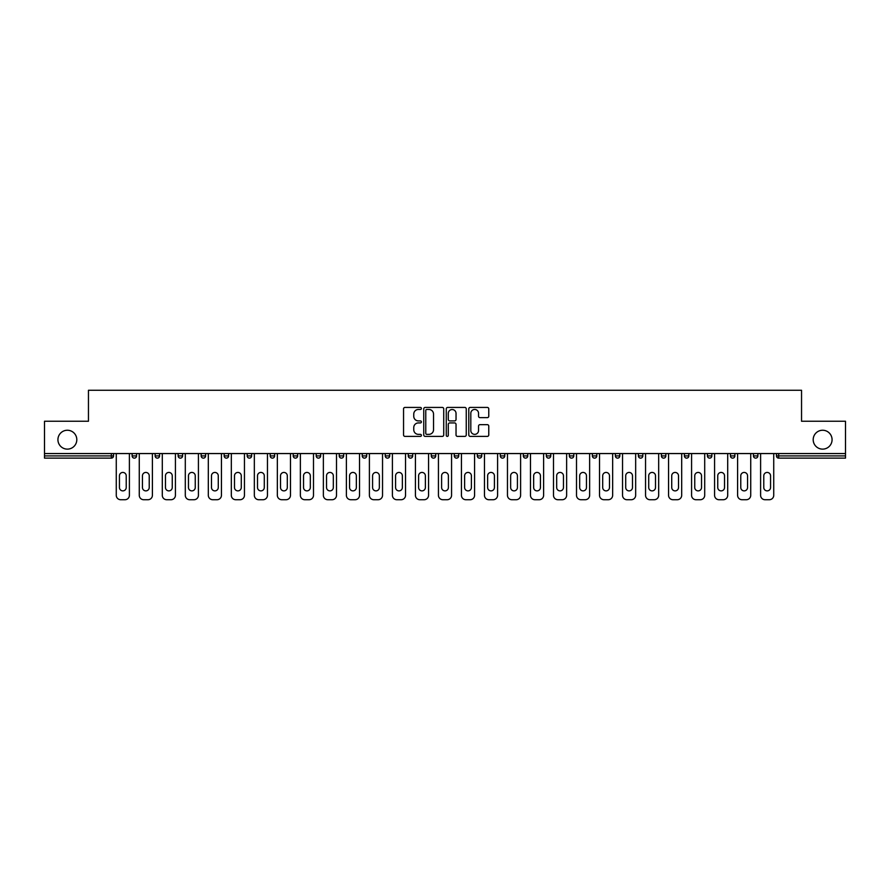 <?xml version="1.0" encoding="UTF-8"?>
<svg xmlns="http://www.w3.org/2000/svg" width="890" height="890" viewBox="0 0 890 890"><rect width="100%" height="100%" fill="white"/><g stroke="black" fill="none" stroke-linecap="round" stroke-linejoin="round"><path stroke-width="1.33" d="M76.807 439.693A9.445 9.445 0 0 1 67.362 449.127A9.445 9.445 0 0 1 57.928 439.693A9.445 9.445 0 0 1 67.362 430.248A9.445 9.445 0 0 1 76.807 439.693M832.072 439.693A9.445 9.445 0 0 1 822.638 449.127A9.445 9.445 0 0 1 813.193 439.693A9.445 9.445 0 0 1 822.638 430.248A9.445 9.445 0 0 1 832.072 439.693M421.404 408.443A1.012 1.012 0 0 0 420.38 407.431L405.006 407.431A1.446 1.446 0 0 0 403.548 408.877L403.548 434.943A1.446 1.446 0 0 0 405.006 436.389L420.38 436.389A1.012 1.012 0 0 0 421.404 435.377A1.012 1.012 0 0 0 420.38 434.365L418.389 434.365A4.628 4.628 0 0 1 413.761 429.736L413.761 427.556A4.628 4.628 0 0 1 418.389 422.928L420.38 422.928A1.012 1.012 0 0 0 421.404 421.916A1.012 1.012 0 0 0 420.38 420.903L418.389 420.903A4.628 4.628 0 0 1 413.761 416.264L413.761 414.095A4.628 4.628 0 0 1 418.389 409.467L420.38 409.467A1.012 1.012 0 0 0 421.404 408.443M487.32 417.644A1.446 1.446 0 0 0 488.766 416.197L488.766 408.877A1.446 1.446 0 0 0 487.32 407.431L470.232 407.431A1.446 1.446 0 0 0 468.785 408.877L468.785 434.943A1.446 1.446 0 0 0 470.232 436.389L487.32 436.389A1.446 1.446 0 0 0 488.766 434.943L488.766 426.11A1.446 1.446 0 0 0 487.32 424.664L479.999 424.664A1.446 1.446 0 0 0 478.553 426.11L478.553 430.493A3.872 3.872 0 0 1 474.682 434.365A3.872 3.872 0 0 1 470.81 430.493L470.81 413.338A3.872 3.872 0 0 1 474.682 409.467A3.872 3.872 0 0 1 478.553 413.338L478.553 416.197A1.446 1.446 0 0 0 479.999 417.644L487.32 417.644M44.5 453.555L44.5 421.248L88.455 421.248L88.455 390.276L801.545 390.276L801.545 421.248L845.5 421.248L845.5 453.555L44.5 453.555L44.5 455.914L111.328 455.914L111.328 453.555M443.732 408.877A1.446 1.446 0 0 0 442.286 407.431L425.197 407.431A1.446 1.446 0 0 0 423.751 408.877L423.751 434.943A1.446 1.446 0 0 0 425.197 436.389L442.286 436.389A1.446 1.446 0 0 0 443.732 434.943L443.732 408.877M447.715 407.431L464.803 407.431A1.446 1.446 0 0 1 466.249 408.877L466.249 434.943A1.446 1.446 0 0 1 464.803 436.389L457.493 436.389A1.446 1.446 0 0 1 456.036 434.943L456.036 424.374A1.446 1.446 0 0 0 454.59 422.928L449.739 422.928A1.446 1.446 0 0 0 448.293 424.374L448.293 435.377A1.012 1.012 0 0 1 447.281 436.389A1.012 1.012 0 0 1 446.268 435.377L446.268 408.877A1.446 1.446 0 0 1 447.715 407.431M113.542 453.555L113.542 455.914A2.214 2.214 0 0 1 111.328 458.128L44.5 458.128L44.5 455.914M845.5 453.555L845.5 458.128L778.672 458.128A2.214 2.214 0 0 1 776.458 455.914L776.458 453.555M132.121 453.555L132.121 455.914L132.121 453.555M111.328 458.128A2.214 2.214 0 0 0 113.542 455.914A2.214 2.214 0 0 1 111.328 458.128L111.328 455.914L113.542 455.914M136.548 455.914L132.121 455.914A2.214 2.214 0 0 0 134.334 458.128A2.214 2.214 0 0 0 136.548 455.914A2.214 2.214 0 0 1 134.334 458.128A2.214 2.214 0 0 1 132.121 455.914A2.214 2.214 0 0 0 134.334 458.128A2.214 2.214 0 0 0 136.548 455.914L136.548 453.555M155.138 453.555L155.138 455.914L155.138 453.555M159.566 453.555L159.566 455.914L159.566 453.555M178.145 455.914A2.214 2.214 0 0 0 180.359 458.128A2.214 2.214 0 0 0 182.572 455.914A2.214 2.214 0 0 1 180.359 458.128A2.214 2.214 0 0 0 182.572 455.914L182.572 453.555L182.572 455.914L178.145 455.914A2.214 2.214 0 0 0 180.359 458.128A2.214 2.214 0 0 1 178.145 455.914L178.145 453.555M201.162 453.555L201.162 455.914L201.162 453.555M205.59 453.555L205.59 455.914A2.214 2.214 0 0 1 203.376 458.128A2.214 2.214 0 0 1 201.162 455.914A2.214 2.214 0 0 0 203.376 458.128A2.214 2.214 0 0 0 205.59 455.914A2.214 2.214 0 0 1 203.376 458.128A2.214 2.214 0 0 1 201.162 455.914L205.59 455.914M224.169 455.914A2.214 2.214 0 0 0 226.383 458.128A2.214 2.214 0 0 0 228.596 455.914A2.214 2.214 0 0 1 226.383 458.128A2.214 2.214 0 0 0 228.596 455.914L228.596 453.555L228.596 455.914L224.169 455.914A2.214 2.214 0 0 0 226.383 458.128A2.214 2.214 0 0 1 224.169 455.914L224.169 453.555M251.614 453.555L251.614 455.914A2.214 2.214 0 0 1 249.4 458.128A2.214 2.214 0 0 1 247.186 455.914L247.186 453.555M274.621 453.555L274.621 455.914A2.214 2.214 0 0 1 272.407 458.128A2.214 2.214 0 0 1 270.193 455.914L270.193 453.555M297.638 453.555L297.638 455.914A2.214 2.214 0 0 1 295.424 458.128A2.214 2.214 0 0 1 293.211 455.914L293.211 453.555M320.645 453.555L320.645 455.914A2.214 2.214 0 0 1 318.431 458.128A2.214 2.214 0 0 1 316.217 455.914L316.217 453.555M343.662 453.555L343.662 455.914A2.214 2.214 0 0 1 341.449 458.128A2.214 2.214 0 0 1 339.235 455.914L339.235 453.555M366.669 453.555L366.669 455.914A2.214 2.214 0 0 1 364.455 458.128A2.214 2.214 0 0 1 362.241 455.914L362.241 453.555M385.259 453.555L385.259 455.914L385.259 453.555M389.686 453.555L389.686 455.914A2.214 2.214 0 0 1 387.473 458.128A2.214 2.214 0 0 1 385.259 455.914L389.686 455.914A2.214 2.214 0 0 1 387.473 458.128M412.693 453.555L412.693 455.914L408.265 455.914A2.214 2.214 0 0 0 410.479 458.128A2.214 2.214 0 0 1 408.265 455.914L408.265 453.555M433.497 458.128A2.214 2.214 0 0 0 435.711 455.914L435.711 453.555L435.711 455.914A2.214 2.214 0 0 1 433.497 458.128A2.214 2.214 0 0 1 431.283 455.914L431.283 453.555M456.503 458.128A2.214 2.214 0 0 0 458.717 455.914L458.717 453.555L458.717 455.914A2.214 2.214 0 0 1 456.503 458.128A2.214 2.214 0 0 1 454.289 455.914L454.289 453.555M481.735 453.555L481.735 455.914A2.214 2.214 0 0 1 479.521 458.128A2.214 2.214 0 0 1 477.307 455.914L477.307 453.555M500.314 455.914L504.741 455.914A2.214 2.214 0 0 1 502.527 458.128A2.214 2.214 0 0 0 504.741 455.914L504.741 453.555L504.741 455.914A2.214 2.214 0 0 1 502.527 458.128A2.214 2.214 0 0 1 500.314 455.914L500.314 453.555M527.759 453.555L527.759 455.914A2.214 2.214 0 0 1 525.545 458.128A2.214 2.214 0 0 1 523.331 455.914L523.331 453.555M550.765 453.555L550.765 455.914A2.214 2.214 0 0 1 548.552 458.128A2.214 2.214 0 0 1 546.338 455.914L546.338 453.555M569.355 453.555L569.355 455.914L569.355 453.555M573.783 453.555L573.783 455.914A2.214 2.214 0 0 1 571.569 458.128A2.214 2.214 0 0 1 569.355 455.914L573.783 455.914A2.214 2.214 0 0 1 571.569 458.128M592.362 453.555L592.362 455.914L592.362 453.555M596.79 453.555L596.79 455.914A2.214 2.214 0 0 1 594.576 458.128A2.214 2.214 0 0 1 592.362 455.914L596.79 455.914A2.214 2.214 0 0 1 594.576 458.128A2.214 2.214 0 0 0 596.79 455.914M615.379 453.555L615.379 455.914L615.379 453.555M619.807 453.555L619.807 455.914A2.214 2.214 0 0 1 617.593 458.128A2.214 2.214 0 0 1 615.379 455.914A2.214 2.214 0 0 0 617.593 458.128A2.214 2.214 0 0 0 619.807 455.914A2.214 2.214 0 0 1 617.593 458.128A2.214 2.214 0 0 1 615.379 455.914L619.807 455.914M638.386 453.555L638.386 455.914L638.386 453.555M642.814 453.555L642.814 455.914A2.214 2.214 0 0 1 640.6 458.128A2.214 2.214 0 0 1 638.386 455.914A2.214 2.214 0 0 0 640.6 458.128A2.214 2.214 0 0 0 642.814 455.914A2.214 2.214 0 0 1 640.6 458.128A2.214 2.214 0 0 1 638.386 455.914L642.814 455.914M663.617 458.128A2.214 2.214 0 0 0 665.831 455.914L665.831 453.555L665.831 455.914A2.214 2.214 0 0 1 663.617 458.128A2.214 2.214 0 0 1 661.404 455.914L661.404 453.555M688.838 453.555L688.838 455.914L684.41 455.914A2.214 2.214 0 0 0 686.624 458.128A2.214 2.214 0 0 1 684.41 455.914L684.41 453.555M711.855 453.555L711.855 455.914A2.214 2.214 0 0 1 709.642 458.128A2.214 2.214 0 0 1 707.428 455.914L707.428 453.555M730.434 453.555L730.434 455.914L730.434 453.555M734.862 453.555L734.862 455.914L734.862 453.555M757.88 453.555L757.88 455.914A2.214 2.214 0 0 1 755.666 458.128A2.214 2.214 0 0 1 753.452 455.914L753.452 453.555M157.352 458.128A2.214 2.214 0 0 1 155.138 455.914A2.214 2.214 0 0 0 157.352 458.128A2.214 2.214 0 0 0 159.566 455.914A2.214 2.214 0 0 1 157.352 458.128A2.214 2.214 0 0 1 155.138 455.914L159.566 455.914A2.214 2.214 0 0 1 157.352 458.128M410.479 458.128A2.214 2.214 0 0 0 412.693 455.914A2.214 2.214 0 0 1 410.479 458.128A2.214 2.214 0 0 1 408.265 455.914M686.624 458.128A2.214 2.214 0 0 0 688.838 455.914A2.214 2.214 0 0 1 686.624 458.128A2.214 2.214 0 0 1 684.41 455.914M732.648 458.128A2.214 2.214 0 0 1 730.434 455.914A2.214 2.214 0 0 0 732.648 458.128A2.214 2.214 0 0 0 734.862 455.914A2.214 2.214 0 0 1 732.648 458.128A2.214 2.214 0 0 1 730.434 455.914L734.862 455.914A2.214 2.214 0 0 1 732.648 458.128M778.672 453.555L778.672 458.128A2.214 2.214 0 0 1 776.458 455.914L845.5 455.914M426.788 409.467A1.012 1.012 0 0 0 425.776 410.479L425.776 433.352A1.012 1.012 0 0 0 426.788 434.365L428.891 434.365A4.628 4.628 0 0 0 433.53 429.736L433.53 414.095A4.628 4.628 0 0 0 428.891 409.467L426.788 409.467M456.036 413.405A3.872 3.872 0 0 0 452.165 409.534A3.872 3.872 0 0 0 448.293 413.405L448.293 419.457A1.446 1.446 0 0 0 449.739 420.903L454.59 420.903A1.446 1.446 0 0 0 456.036 419.457L456.036 413.405M126.224 475.827A3.393 3.393 0 0 0 122.831 472.434A3.393 3.393 0 0 0 119.438 475.827A3.393 3.393 0 0 1 122.831 472.434A3.393 3.393 0 0 1 126.224 475.827L126.224 487.486A3.393 3.393 0 0 1 122.831 490.88A3.393 3.393 0 0 1 119.438 487.486A3.393 3.393 0 0 0 122.831 490.88A3.393 3.393 0 0 0 126.224 487.486M116.267 453.555L116.267 495.307L116.267 453.555M120.695 499.724L124.967 499.724L120.695 499.724A4.428 4.428 0 0 1 116.267 495.307M129.395 453.555L129.395 495.307L129.395 453.555M119.438 487.486L119.438 475.827M124.967 499.724A4.428 4.428 0 0 0 129.395 495.307M149.231 475.827A3.393 3.393 0 0 0 145.838 472.434A3.393 3.393 0 0 0 142.445 475.827A3.393 3.393 0 0 1 145.838 472.434A3.393 3.393 0 0 1 149.231 475.827L149.231 487.486A3.393 3.393 0 0 1 145.838 490.88A3.393 3.393 0 0 1 142.445 487.486A3.393 3.393 0 0 0 145.838 490.88A3.393 3.393 0 0 0 149.231 487.486M139.274 453.555L139.274 495.307L139.274 453.555M143.702 499.724L147.985 499.724L143.702 499.724A4.428 4.428 0 0 1 139.274 495.307M152.401 453.555L152.401 495.307L152.401 453.555M172.248 475.827A3.393 3.393 0 0 0 168.855 472.434A3.393 3.393 0 0 0 165.462 475.827A3.393 3.393 0 0 1 168.855 472.434A3.393 3.393 0 0 1 172.248 475.827L172.248 487.486A3.393 3.393 0 0 1 168.855 490.88A3.393 3.393 0 0 1 165.462 487.486A3.393 3.393 0 0 0 168.855 490.88A3.393 3.393 0 0 0 172.248 487.486M162.292 453.555L162.292 495.307L162.292 453.555M166.719 499.724L170.991 499.724L166.719 499.724A4.428 4.428 0 0 1 162.292 495.307M175.419 453.555L175.419 495.307L175.419 453.555M195.255 475.827A3.393 3.393 0 0 0 191.862 472.434A3.393 3.393 0 0 0 188.469 475.827A3.393 3.393 0 0 1 191.862 472.434A3.393 3.393 0 0 1 195.255 475.827L195.255 487.486A3.393 3.393 0 0 1 191.862 490.88A3.393 3.393 0 0 1 188.469 487.486A3.393 3.393 0 0 0 191.862 490.88A3.393 3.393 0 0 0 195.255 487.486M185.298 453.555L185.298 495.307L185.298 453.555M189.726 499.724L194.009 499.724L189.726 499.724A4.428 4.428 0 0 1 185.298 495.307M198.426 453.555L198.426 495.307L198.426 453.555M218.273 475.827A3.393 3.393 0 0 0 214.879 472.434A3.393 3.393 0 0 0 211.486 475.827A3.393 3.393 0 0 1 214.879 472.434A3.393 3.393 0 0 1 218.273 475.827L218.273 487.486A3.393 3.393 0 0 1 214.879 490.88A3.393 3.393 0 0 1 211.486 487.486A3.393 3.393 0 0 0 214.879 490.88A3.393 3.393 0 0 0 218.273 487.486M208.316 453.555L208.316 495.307L208.316 453.555M212.743 499.724L217.015 499.724L212.743 499.724A4.428 4.428 0 0 1 208.316 495.307M221.443 453.555L221.443 495.307L221.443 453.555M241.279 475.827A3.393 3.393 0 0 0 237.886 472.434A3.393 3.393 0 0 0 234.493 475.827A3.393 3.393 0 0 1 237.886 472.434A3.393 3.393 0 0 1 241.279 475.827L241.279 487.486A3.393 3.393 0 0 1 237.886 490.88A3.393 3.393 0 0 1 234.493 487.486A3.393 3.393 0 0 0 237.886 490.88A3.393 3.393 0 0 0 241.279 487.486M231.322 453.555L231.322 495.307L231.322 453.555M235.75 499.724L240.033 499.724L235.75 499.724A4.428 4.428 0 0 1 231.322 495.307M244.45 453.555L244.45 495.307L244.45 453.555M142.445 487.486L142.445 475.827M147.985 499.724A4.428 4.428 0 0 0 152.401 495.307M165.462 487.486L165.462 475.827M170.991 499.724A4.428 4.428 0 0 0 175.419 495.307M188.469 487.486L188.469 475.827M194.009 499.724A4.428 4.428 0 0 0 198.426 495.307M211.486 487.486L211.486 475.827M217.015 499.724A4.428 4.428 0 0 0 221.443 495.307M234.493 487.486L234.493 475.827M240.033 499.724A4.428 4.428 0 0 0 244.45 495.307M264.297 475.827A3.393 3.393 0 0 0 260.904 472.434A3.393 3.393 0 0 0 257.51 475.827A3.393 3.393 0 0 1 260.904 472.434A3.393 3.393 0 0 1 264.297 475.827L264.297 487.486A3.393 3.393 0 0 1 260.904 490.88A3.393 3.393 0 0 1 257.51 487.486A3.393 3.393 0 0 0 260.904 490.88A3.393 3.393 0 0 0 264.297 487.486M254.34 453.555L254.34 495.307L254.34 453.555M258.767 499.724L263.04 499.724L258.767 499.724A4.428 4.428 0 0 1 254.34 495.307M267.467 453.555L267.467 495.307L267.467 453.555M257.51 487.486L257.51 475.827M263.04 499.724A4.428 4.428 0 0 0 267.467 495.307M287.303 475.827A3.393 3.393 0 0 0 283.91 472.434A3.393 3.393 0 0 0 280.517 475.827A3.393 3.393 0 0 1 283.91 472.434A3.393 3.393 0 0 1 287.303 475.827L287.303 487.486A3.393 3.393 0 0 1 283.91 490.88A3.393 3.393 0 0 1 280.517 487.486A3.393 3.393 0 0 0 283.91 490.88A3.393 3.393 0 0 0 287.303 487.486M277.346 453.555L277.346 495.307L277.346 453.555M281.774 499.724L286.057 499.724L281.774 499.724A4.428 4.428 0 0 1 277.346 495.307M290.474 453.555L290.474 495.307L290.474 453.555M280.517 487.486L280.517 475.827M286.057 499.724A4.428 4.428 0 0 0 290.474 495.307M310.321 475.827A3.393 3.393 0 0 0 306.928 472.434A3.393 3.393 0 0 0 303.534 475.827A3.393 3.393 0 0 1 306.928 472.434A3.393 3.393 0 0 1 310.321 475.827L310.321 487.486A3.393 3.393 0 0 1 306.928 490.88A3.393 3.393 0 0 1 303.534 487.486A3.393 3.393 0 0 0 306.928 490.88A3.393 3.393 0 0 0 310.321 487.486M300.364 453.555L300.364 495.307L300.364 453.555M304.792 499.724L309.064 499.724L304.792 499.724A4.428 4.428 0 0 1 300.364 495.307M313.491 453.555L313.491 495.307L313.491 453.555M303.534 487.486L303.534 475.827M309.064 499.724A4.428 4.428 0 0 0 313.491 495.307M333.327 475.827A3.393 3.393 0 0 0 329.934 472.434A3.393 3.393 0 0 0 326.541 475.827A3.393 3.393 0 0 1 329.934 472.434A3.393 3.393 0 0 1 333.327 475.827L333.327 487.486A3.393 3.393 0 0 1 329.934 490.88A3.393 3.393 0 0 1 326.541 487.486A3.393 3.393 0 0 0 329.934 490.88A3.393 3.393 0 0 0 333.327 487.486M323.37 453.555L323.37 495.307L323.37 453.555M327.798 499.724L332.081 499.724L327.798 499.724A4.428 4.428 0 0 1 323.37 495.307M336.509 453.555L336.509 495.307L336.509 453.555M326.541 487.486L326.541 475.827M332.081 499.724A4.428 4.428 0 0 0 336.509 495.307M356.345 475.827A3.393 3.393 0 0 0 352.952 472.434A3.393 3.393 0 0 0 349.559 475.827A3.393 3.393 0 0 1 352.952 472.434A3.393 3.393 0 0 1 356.345 475.827L356.345 487.486A3.393 3.393 0 0 1 352.952 490.88A3.393 3.393 0 0 1 349.559 487.486A3.393 3.393 0 0 0 352.952 490.88A3.393 3.393 0 0 0 356.345 487.486M346.388 453.555L346.388 495.307L346.388 453.555M350.816 499.724L355.088 499.724L350.816 499.724A4.428 4.428 0 0 1 346.388 495.307M359.516 453.555L359.516 495.307L359.516 453.555M349.559 487.486L349.559 475.827M355.088 499.724A4.428 4.428 0 0 0 359.516 495.307M379.351 475.827A3.393 3.393 0 0 0 375.958 472.434A3.393 3.393 0 0 0 372.576 475.827A3.393 3.393 0 0 1 375.958 472.434A3.393 3.393 0 0 1 379.351 475.827L379.351 487.486A3.393 3.393 0 0 1 375.958 490.88A3.393 3.393 0 0 1 372.576 487.486A3.393 3.393 0 0 0 375.958 490.88A3.393 3.393 0 0 0 379.351 487.486M369.395 453.555L369.395 495.307L369.395 453.555M373.822 499.724L378.105 499.724L373.822 499.724A4.428 4.428 0 0 1 369.395 495.307M382.533 453.555L382.533 495.307L382.533 453.555M372.576 487.486L372.576 475.827M378.105 499.724A4.428 4.428 0 0 0 382.533 495.307M402.369 475.827A3.393 3.393 0 0 0 398.976 472.434A3.393 3.393 0 0 0 395.583 475.827A3.393 3.393 0 0 1 398.976 472.434A3.393 3.393 0 0 1 402.369 475.827L402.369 487.486A3.393 3.393 0 0 1 398.976 490.88A3.393 3.393 0 0 1 395.583 487.486A3.393 3.393 0 0 0 398.976 490.88A3.393 3.393 0 0 0 402.369 487.486M392.412 453.555L392.412 495.307L392.412 453.555M396.84 499.724L401.112 499.724L396.84 499.724A4.428 4.428 0 0 1 392.412 495.307M405.54 453.555L405.54 495.307L405.54 453.555M395.583 487.486L395.583 475.827M401.112 499.724A4.428 4.428 0 0 0 405.54 495.307M425.376 475.827A3.393 3.393 0 0 0 421.982 472.434A3.393 3.393 0 0 0 418.6 475.827A3.393 3.393 0 0 1 421.982 472.434A3.393 3.393 0 0 1 425.376 475.827L425.376 487.486A3.393 3.393 0 0 1 421.982 490.88A3.393 3.393 0 0 1 418.6 487.486A3.393 3.393 0 0 0 421.982 490.88A3.393 3.393 0 0 0 425.376 487.486M415.419 453.555L415.419 495.307L415.419 453.555M419.846 499.724L424.13 499.724L419.846 499.724A4.428 4.428 0 0 1 415.419 495.307M428.557 453.555L428.557 495.307L428.557 453.555M418.6 487.486L418.6 475.827M424.13 499.724A4.428 4.428 0 0 0 428.557 495.307M448.393 475.827A3.393 3.393 0 0 0 445 472.434A3.393 3.393 0 0 0 441.607 475.827A3.393 3.393 0 0 1 445 472.434A3.393 3.393 0 0 1 448.393 475.827L448.393 487.486A3.393 3.393 0 0 1 445 490.88A3.393 3.393 0 0 1 441.607 487.486A3.393 3.393 0 0 0 445 490.88A3.393 3.393 0 0 0 448.393 487.486M438.436 453.555L438.436 495.307L438.436 453.555M442.864 499.724L447.136 499.724L442.864 499.724A4.428 4.428 0 0 1 438.436 495.307M451.564 453.555L451.564 495.307L451.564 453.555M441.607 487.486L441.607 475.827M447.136 499.724A4.428 4.428 0 0 0 451.564 495.307M471.4 475.827A3.393 3.393 0 0 0 468.018 472.434A3.393 3.393 0 0 0 464.625 475.827A3.393 3.393 0 0 1 468.018 472.434A3.393 3.393 0 0 1 471.4 475.827L471.4 487.486A3.393 3.393 0 0 1 468.018 490.88A3.393 3.393 0 0 1 464.625 487.486A3.393 3.393 0 0 0 468.018 490.88A3.393 3.393 0 0 0 471.4 487.486M461.443 453.555L461.443 495.307L461.443 453.555M465.87 499.724L470.154 499.724L465.87 499.724A4.428 4.428 0 0 1 461.443 495.307M474.581 453.555L474.581 495.307L474.581 453.555M464.625 487.486L464.625 475.827M470.154 499.724A4.428 4.428 0 0 0 474.581 495.307M494.417 475.827A3.393 3.393 0 0 0 491.024 472.434A3.393 3.393 0 0 0 487.631 475.827A3.393 3.393 0 0 1 491.024 472.434A3.393 3.393 0 0 1 494.417 475.827L494.417 487.486A3.393 3.393 0 0 1 491.024 490.88A3.393 3.393 0 0 1 487.631 487.486A3.393 3.393 0 0 0 491.024 490.88A3.393 3.393 0 0 0 494.417 487.486M484.46 453.555L484.46 495.307L484.46 453.555M488.888 499.724L493.16 499.724L488.888 499.724A4.428 4.428 0 0 1 484.46 495.307M497.588 453.555L497.588 495.307L497.588 453.555M487.631 487.486L487.631 475.827M493.16 499.724A4.428 4.428 0 0 0 497.588 495.307M517.424 475.827A3.393 3.393 0 0 0 514.042 472.434A3.393 3.393 0 0 0 510.649 475.827A3.393 3.393 0 0 1 514.042 472.434A3.393 3.393 0 0 1 517.424 475.827L517.424 487.486A3.393 3.393 0 0 1 514.042 490.88A3.393 3.393 0 0 1 510.649 487.486A3.393 3.393 0 0 0 514.042 490.88A3.393 3.393 0 0 0 517.424 487.486M507.467 453.555L507.467 495.307L507.467 453.555M511.895 499.724L516.178 499.724L511.895 499.724A4.428 4.428 0 0 1 507.467 495.307M520.606 453.555L520.606 495.307L520.606 453.555M510.649 487.486L510.649 475.827M516.178 499.724A4.428 4.428 0 0 0 520.606 495.307M540.441 475.827A3.393 3.393 0 0 0 537.048 472.434A3.393 3.393 0 0 0 533.655 475.827A3.393 3.393 0 0 1 537.048 472.434A3.393 3.393 0 0 1 540.441 475.827L540.441 487.486A3.393 3.393 0 0 1 537.048 490.88A3.393 3.393 0 0 1 533.655 487.486A3.393 3.393 0 0 0 537.048 490.88A3.393 3.393 0 0 0 540.441 487.486M530.485 453.555L530.485 495.307L530.485 453.555M534.912 499.724L539.184 499.724L534.912 499.724A4.428 4.428 0 0 1 530.485 495.307M543.612 453.555L543.612 495.307L543.612 453.555M533.655 487.486L533.655 475.827M539.184 499.724A4.428 4.428 0 0 0 543.612 495.307M563.459 475.827A3.393 3.393 0 0 0 560.066 472.434A3.393 3.393 0 0 0 556.673 475.827A3.393 3.393 0 0 1 560.066 472.434A3.393 3.393 0 0 1 563.459 475.827L563.459 487.486A3.393 3.393 0 0 1 560.066 490.88A3.393 3.393 0 0 1 556.673 487.486A3.393 3.393 0 0 0 560.066 490.88A3.393 3.393 0 0 0 563.459 487.486M553.491 453.555L553.491 495.307L553.491 453.555M557.919 499.724L562.202 499.724L557.919 499.724A4.428 4.428 0 0 1 553.491 495.307M566.63 453.555L566.63 495.307L566.63 453.555M556.673 487.486L556.673 475.827M562.202 499.724A4.428 4.428 0 0 0 566.63 495.307M586.466 475.827A3.393 3.393 0 0 0 583.072 472.434A3.393 3.393 0 0 0 579.679 475.827A3.393 3.393 0 0 1 583.072 472.434A3.393 3.393 0 0 1 586.466 475.827L586.466 487.486A3.393 3.393 0 0 1 583.072 490.88A3.393 3.393 0 0 1 579.679 487.486A3.393 3.393 0 0 0 583.072 490.88A3.393 3.393 0 0 0 586.466 487.486M576.509 453.555L576.509 495.307L576.509 453.555M580.936 499.724L585.208 499.724L580.936 499.724A4.428 4.428 0 0 1 576.509 495.307M589.636 453.555L589.636 495.307L589.636 453.555M579.679 487.486L579.679 475.827M585.208 499.724A4.428 4.428 0 0 0 589.636 495.307M609.483 475.827A3.393 3.393 0 0 0 606.09 472.434A3.393 3.393 0 0 0 602.697 475.827A3.393 3.393 0 0 1 606.09 472.434A3.393 3.393 0 0 1 609.483 475.827L609.483 487.486A3.393 3.393 0 0 1 606.09 490.88A3.393 3.393 0 0 1 602.697 487.486A3.393 3.393 0 0 0 606.09 490.88A3.393 3.393 0 0 0 609.483 487.486M599.526 453.555L599.526 495.307L599.526 453.555M603.943 499.724L608.226 499.724L603.943 499.724A4.428 4.428 0 0 1 599.526 495.307M612.654 453.555L612.654 495.307L612.654 453.555M602.697 487.486L602.697 475.827M608.226 499.724A4.428 4.428 0 0 0 612.654 495.307M632.49 475.827A3.393 3.393 0 0 0 629.096 472.434A3.393 3.393 0 0 0 625.703 475.827A3.393 3.393 0 0 1 629.096 472.434A3.393 3.393 0 0 1 632.49 475.827L632.49 487.486A3.393 3.393 0 0 1 629.096 490.88A3.393 3.393 0 0 1 625.703 487.486A3.393 3.393 0 0 0 629.096 490.88A3.393 3.393 0 0 0 632.49 487.486M622.533 453.555L622.533 495.307L622.533 453.555M626.96 499.724L631.232 499.724L626.96 499.724A4.428 4.428 0 0 1 622.533 495.307M635.66 453.555L635.66 495.307L635.66 453.555M625.703 487.486L625.703 475.827M631.232 499.724A4.428 4.428 0 0 0 635.66 495.307M655.507 475.827A3.393 3.393 0 0 0 652.114 472.434A3.393 3.393 0 0 0 648.721 475.827A3.393 3.393 0 0 1 652.114 472.434A3.393 3.393 0 0 1 655.507 475.827L655.507 487.486A3.393 3.393 0 0 1 652.114 490.88A3.393 3.393 0 0 1 648.721 487.486A3.393 3.393 0 0 0 652.114 490.88A3.393 3.393 0 0 0 655.507 487.486M645.55 453.555L645.55 495.307L645.55 453.555M649.967 499.724L654.25 499.724L649.967 499.724A4.428 4.428 0 0 1 645.55 495.307M658.678 453.555L658.678 495.307L658.678 453.555M648.721 487.486L648.721 475.827M654.25 499.724A4.428 4.428 0 0 0 658.678 495.307M678.514 475.827A3.393 3.393 0 0 0 675.121 472.434A3.393 3.393 0 0 0 671.727 475.827A3.393 3.393 0 0 1 675.121 472.434A3.393 3.393 0 0 1 678.514 475.827L678.514 487.486A3.393 3.393 0 0 1 675.121 490.88A3.393 3.393 0 0 1 671.727 487.486A3.393 3.393 0 0 0 675.121 490.88A3.393 3.393 0 0 0 678.514 487.486M668.557 453.555L668.557 495.307L668.557 453.555M672.985 499.724L677.257 499.724L672.985 499.724A4.428 4.428 0 0 1 668.557 495.307M681.684 453.555L681.684 495.307L681.684 453.555M671.727 487.486L671.727 475.827M677.257 499.724A4.428 4.428 0 0 0 681.684 495.307M701.531 475.827A3.393 3.393 0 0 0 698.138 472.434A3.393 3.393 0 0 0 694.745 475.827A3.393 3.393 0 0 1 698.138 472.434A3.393 3.393 0 0 1 701.531 475.827L701.531 487.486A3.393 3.393 0 0 1 698.138 490.88A3.393 3.393 0 0 1 694.745 487.486A3.393 3.393 0 0 0 698.138 490.88A3.393 3.393 0 0 0 701.531 487.486M691.575 453.555L691.575 495.307L691.575 453.555M695.991 499.724L700.274 499.724L695.991 499.724A4.428 4.428 0 0 1 691.575 495.307M704.702 453.555L704.702 495.307L704.702 453.555M694.745 487.486L694.745 475.827M700.274 499.724A4.428 4.428 0 0 0 704.702 495.307M724.538 475.827A3.393 3.393 0 0 0 721.145 472.434A3.393 3.393 0 0 0 717.752 475.827A3.393 3.393 0 0 1 721.145 472.434A3.393 3.393 0 0 1 724.538 475.827L724.538 487.486A3.393 3.393 0 0 1 721.145 490.88A3.393 3.393 0 0 1 717.752 487.486A3.393 3.393 0 0 0 721.145 490.88A3.393 3.393 0 0 0 724.538 487.486M714.581 453.555L714.581 495.307L714.581 453.555M719.009 499.724L723.281 499.724L719.009 499.724A4.428 4.428 0 0 1 714.581 495.307M727.709 453.555L727.709 495.307L727.709 453.555M717.752 487.486L717.752 475.827M723.281 499.724A4.428 4.428 0 0 0 727.709 495.307M747.556 475.827A3.393 3.393 0 0 0 744.162 472.434A3.393 3.393 0 0 0 740.769 475.827A3.393 3.393 0 0 1 744.162 472.434A3.393 3.393 0 0 1 747.556 475.827L747.556 487.486A3.393 3.393 0 0 1 744.162 490.88A3.393 3.393 0 0 1 740.769 487.486A3.393 3.393 0 0 0 744.162 490.88A3.393 3.393 0 0 0 747.556 487.486M737.599 453.555L737.599 495.307L737.599 453.555M742.015 499.724L746.298 499.724L742.015 499.724A4.428 4.428 0 0 1 737.599 495.307M750.726 453.555L750.726 495.307L750.726 453.555M740.769 487.486L740.769 475.827M746.298 499.724A4.428 4.428 0 0 0 750.726 495.307M770.562 475.827A3.393 3.393 0 0 0 767.169 472.434A3.393 3.393 0 0 0 763.776 475.827A3.393 3.393 0 0 1 767.169 472.434A3.393 3.393 0 0 1 770.562 475.827L770.562 487.486A3.393 3.393 0 0 1 767.169 490.88A3.393 3.393 0 0 1 763.776 487.486A3.393 3.393 0 0 0 767.169 490.88A3.393 3.393 0 0 0 770.562 487.486M760.605 453.555L760.605 495.307L760.605 453.555M765.033 499.724L769.305 499.724L765.033 499.724A4.428 4.428 0 0 1 760.605 495.307M773.733 453.555L773.733 495.307L773.733 453.555M763.776 487.486L763.776 475.827M769.305 499.724A4.428 4.428 0 0 0 773.733 495.307M249.4 458.128A2.214 2.214 0 0 0 251.614 455.914L247.186 455.914M272.407 458.128A2.214 2.214 0 0 0 274.621 455.914L270.193 455.914M295.424 458.128A2.214 2.214 0 0 0 297.638 455.914L293.211 455.914M318.431 458.128A2.214 2.214 0 0 0 320.645 455.914L316.217 455.914M341.449 458.128A2.214 2.214 0 0 0 343.662 455.914L339.235 455.914M364.455 458.128A2.214 2.214 0 0 0 366.669 455.914L362.241 455.914M435.711 455.914L431.283 455.914M458.717 455.914L454.289 455.914M479.521 458.128A2.214 2.214 0 0 0 481.735 455.914L477.307 455.914M525.545 458.128A2.214 2.214 0 0 0 527.759 455.914L523.331 455.914M548.552 458.128A2.214 2.214 0 0 0 550.765 455.914L546.338 455.914M665.831 455.914L661.404 455.914M709.642 458.128A2.214 2.214 0 0 0 711.855 455.914L707.428 455.914M755.666 458.128A2.214 2.214 0 0 0 757.88 455.914L753.452 455.914M778.672 458.128A2.214 2.214 0 0 1 776.458 455.914"/></g></svg>
